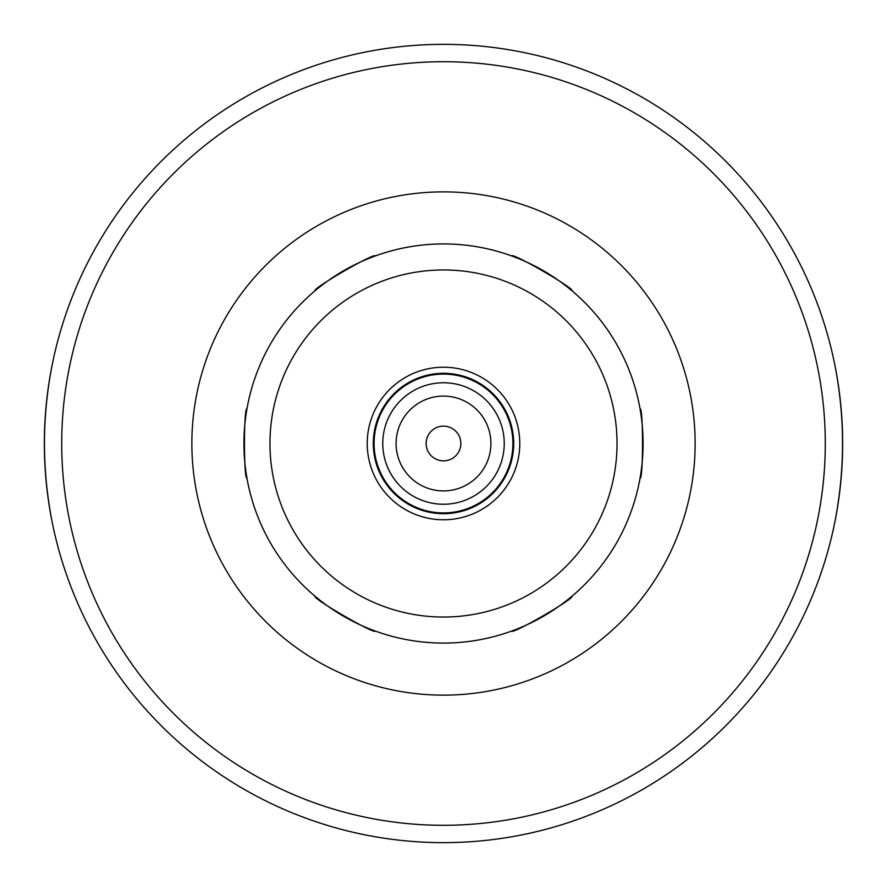 <?xml version="1.0" encoding="UTF-8"?>
<svg xmlns="http://www.w3.org/2000/svg" width="887" height="887" viewBox="0 0 887 887"><rect width="100%" height="100%" fill="white"/><g stroke="black" fill="none" stroke-linecap="round" stroke-linejoin="round"><path stroke-width="1.33" d="M511.71 631.056C511.522 634.992 575.33 598.148 571.827 596.352C575.33 598.148 511.522 634.992 511.71 631.056A199.575 199.575 0 0 1 443.5 643.075A199.575 199.575 0 0 0 616.332 343.712A199.575 199.575 0 0 0 270.668 343.712A199.575 199.575 0 0 0 443.5 643.075A199.575 199.575 0 0 0 616.332 343.712A199.575 199.575 0 0 0 270.668 343.712A199.575 199.575 0 0 0 443.5 643.075A199.575 199.575 0 0 1 375.29 631.056C375.478 634.992 311.67 598.148 315.173 596.352C311.67 598.148 375.478 634.992 375.29 631.056M246.963 408.796C243.659 406.656 243.659 480.344 246.963 478.204C243.659 480.344 243.659 406.656 246.963 408.796A199.575 199.575 0 0 1 315.173 290.648C311.67 288.852 375.478 252.008 375.29 255.944C375.478 252.008 311.67 288.852 315.173 290.648M571.827 290.648C575.33 288.852 511.522 252.008 511.71 255.944C511.522 252.008 575.33 288.852 571.827 290.648A199.575 199.575 0 0 1 640.037 408.796C643.341 406.656 643.341 480.344 640.037 478.204C643.341 480.344 643.341 406.656 640.037 408.796M52.189 364.768C41.9 417.256 41.9 469.744 52.189 522.232M834.811 522.232C845.1 469.744 845.1 417.256 834.811 364.768M443.5 519.771A76.271 76.271 0 0 0 509.559 405.359A76.271 76.271 0 0 0 377.441 405.359A76.271 76.271 0 0 0 443.5 519.771M443.5 513.695A70.195 70.195 0 0 0 504.293 408.408A70.195 70.195 0 0 0 382.707 408.408A70.195 70.195 0 0 0 443.5 513.695M443.5 512.919A69.419 69.419 0 0 0 503.616 408.796A69.419 69.419 0 0 0 383.384 408.796A69.419 69.419 0 0 0 443.5 512.919M443.5 504.237A60.737 60.737 0 0 0 496.099 413.131A60.737 60.737 0 0 0 390.901 413.131A60.737 60.737 0 0 0 443.5 504.237M443.5 490.91A47.41 47.41 0 0 0 484.557 419.795A47.41 47.41 0 0 0 402.443 419.795A47.41 47.41 0 0 0 443.5 490.91M443.5 460.852A17.352 17.352 0 0 0 458.535 434.818A17.352 17.352 0 0 0 428.465 434.818A17.352 17.352 0 0 0 443.5 460.852M443.5 842.65A399.15 399.15 0 0 0 789.175 243.925A399.15 399.15 0 0 0 97.825 243.925A399.15 399.15 0 0 0 443.5 842.65A399.15 399.15 0 0 0 789.175 243.925A399.15 399.15 0 0 0 97.825 243.925A399.15 399.15 0 0 0 443.5 842.65M514.227 630.125A199.575 199.575 0 0 0 569.753 598.06M571.827 596.352A199.575 199.575 0 0 0 640.037 478.204M640.481 475.565A199.575 199.575 0 0 0 640.481 411.435M569.753 288.94A199.575 199.575 0 0 0 514.227 256.875M511.71 255.944A199.575 199.575 0 0 0 375.29 255.944M372.773 256.875A199.575 199.575 0 0 0 317.247 288.94M246.519 411.435A199.575 199.575 0 0 0 246.519 475.565M246.963 478.204A199.575 199.575 0 0 0 315.173 596.352M317.247 598.06A199.575 199.575 0 0 0 372.773 630.125M443.5 617.042A173.542 173.542 0 0 0 593.791 356.729A173.542 173.542 0 0 0 293.209 356.729A173.542 173.542 0 0 0 443.5 617.042M443.5 825.298A381.798 381.798 0 0 0 774.14 252.607A381.798 381.798 0 0 0 112.86 252.607A381.798 381.798 0 0 0 443.5 825.298M443.5 695.142A251.642 251.642 0 0 0 661.425 317.679A251.642 251.642 0 0 0 225.575 317.679A251.642 251.642 0 0 0 443.5 695.142"/></g></svg>

